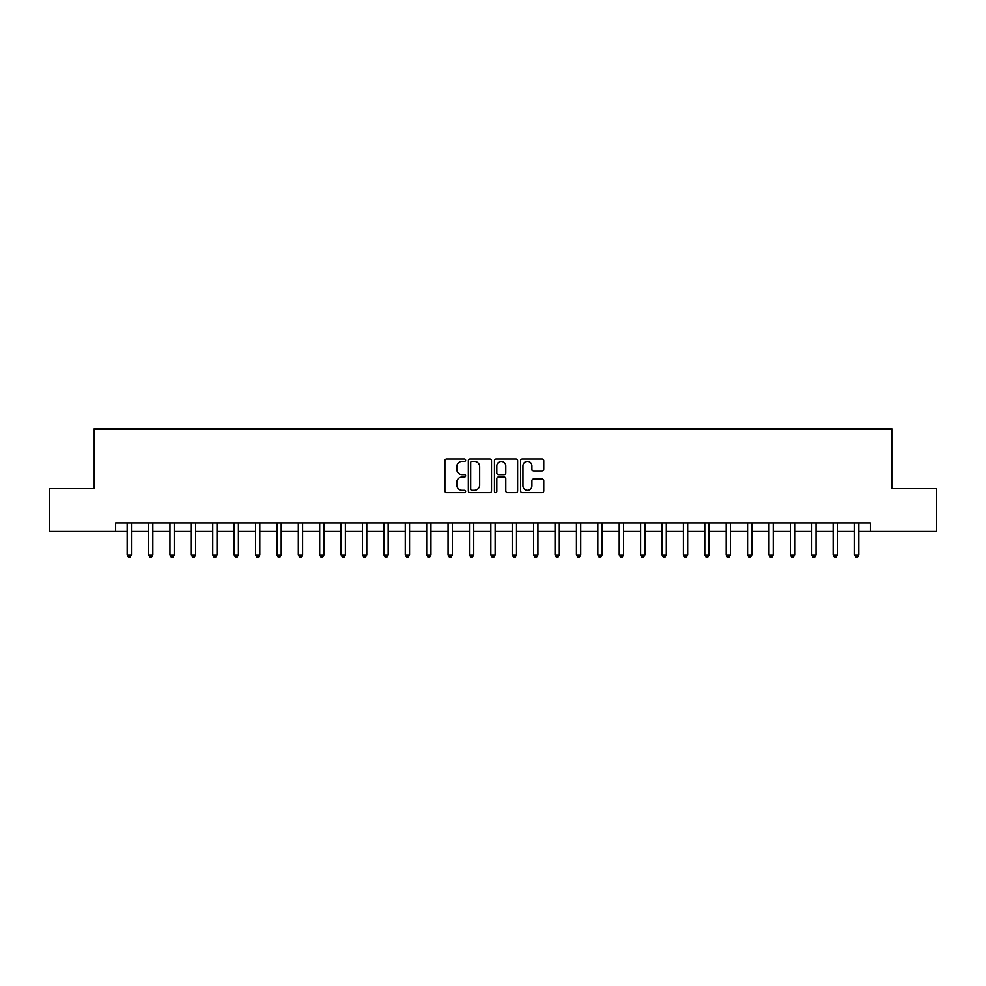 <?xml version="1.0" encoding="UTF-8"?>
<svg xmlns="http://www.w3.org/2000/svg" width="986" height="986" viewBox="0 0 986 986"><rect width="100%" height="100%" fill="white"/><g stroke="black" fill="none" stroke-linecap="round" stroke-linejoin="round"><path stroke-width="1.48" d="M465.614 460.265A1.171 1.171 0 0 0 464.443 459.082L446.596 459.082A1.676 1.676 0 0 0 444.908 460.77L444.908 491.003A1.676 1.676 0 0 0 446.596 492.68L464.443 492.68A1.171 1.171 0 0 0 465.614 491.509A1.171 1.171 0 0 0 464.443 490.338L462.126 490.338A5.374 5.374 0 0 1 456.752 484.952L456.752 482.437A5.374 5.374 0 0 1 462.126 477.064L464.443 477.064A1.171 1.171 0 0 0 465.614 475.881A1.171 1.171 0 0 0 464.443 474.71L462.126 474.71A5.374 5.374 0 0 1 456.752 469.336L456.752 466.809A5.374 5.374 0 0 1 462.126 461.436L464.443 461.436A1.171 1.171 0 0 0 465.614 460.265M542.09 470.926A1.676 1.676 0 0 0 543.779 469.25L543.779 460.77A1.676 1.676 0 0 0 542.09 459.082L522.272 459.082A1.676 1.676 0 0 0 520.596 460.77L520.596 491.003A1.676 1.676 0 0 0 522.272 492.68L542.09 492.68A1.676 1.676 0 0 0 543.779 491.003L543.779 480.761A1.676 1.676 0 0 0 542.09 479.073L533.611 479.073A1.676 1.676 0 0 0 531.935 480.761L531.935 485.839A4.499 4.499 0 0 1 527.436 490.338A4.499 4.499 0 0 1 522.95 485.839L522.95 465.934A4.499 4.499 0 0 1 527.436 461.436A4.499 4.499 0 0 1 531.935 465.934L531.935 469.25A1.676 1.676 0 0 0 533.611 470.926L542.09 470.926M115.621 531.503L49.3 531.503L49.3 488.723L94.225 488.723L94.225 428.824L891.775 428.824L891.775 488.723L936.7 488.723L936.7 531.503L870.379 531.503L870.379 522.95L115.621 522.95L115.621 531.503L127.169 531.503M491.533 460.77A1.676 1.676 0 0 0 489.845 459.082L470.026 459.082A1.676 1.676 0 0 0 468.35 460.77L468.35 491.003A1.676 1.676 0 0 0 470.026 492.68L489.845 492.68A1.676 1.676 0 0 0 491.533 491.003L491.533 460.77M496.155 459.082L515.974 459.082A1.676 1.676 0 0 1 517.65 460.77L517.65 491.003A1.676 1.676 0 0 1 515.974 492.68L507.494 492.68A1.676 1.676 0 0 1 505.806 491.003L505.806 478.74A1.676 1.676 0 0 0 504.129 477.064L498.497 477.064A1.676 1.676 0 0 0 496.821 478.74L496.821 491.509A1.171 1.171 0 0 1 495.65 492.68A1.171 1.171 0 0 1 494.467 491.509L494.467 460.77A1.676 1.676 0 0 1 496.155 459.082M131.446 531.503L148.566 531.503M152.842 531.503L169.962 531.503M174.239 531.503L191.358 531.503M195.635 531.503L212.742 531.503M217.019 531.503L234.138 531.503M238.415 531.503L255.534 531.503M259.811 531.503L276.93 531.503M281.207 531.503L298.314 531.503M302.603 531.503L319.71 531.503M323.987 531.503L341.107 531.503M345.383 531.503L362.503 531.503M366.78 531.503L383.899 531.503M388.176 531.503L405.283 531.503M409.56 531.503L426.679 531.503M430.956 531.503L448.075 531.503M452.352 531.503L469.472 531.503M473.748 531.503L490.855 531.503M495.145 531.503L512.252 531.503M516.528 531.503L533.648 531.503M537.925 531.503L555.044 531.503M559.321 531.503L576.44 531.503M580.717 531.503L597.824 531.503M602.101 531.503L619.22 531.503M623.497 531.503L640.617 531.503M644.893 531.503L662.013 531.503M666.289 531.503L683.397 531.503M687.686 531.503L704.793 531.503M709.07 531.503L726.189 531.503M730.466 531.503L747.585 531.503M751.862 531.503L768.981 531.503M773.258 531.503L790.365 531.503M794.642 531.503L811.761 531.503M816.038 531.503L833.158 531.503M837.434 531.503L854.554 531.503M858.831 531.503L870.379 531.503M471.875 461.436A1.171 1.171 0 0 0 470.704 462.619L470.704 489.155A1.171 1.171 0 0 0 471.875 490.338L474.315 490.338A5.374 5.374 0 0 0 479.689 484.952L479.689 466.809A5.374 5.374 0 0 0 474.315 461.436L471.875 461.436M505.806 466.021A4.499 4.499 0 0 0 501.319 461.522A4.499 4.499 0 0 0 496.821 466.021L496.821 473.034A1.676 1.676 0 0 0 498.497 474.71L504.129 474.71A1.676 1.676 0 0 0 505.806 473.034L505.806 466.021M131.656 522.95L131.569 523.172A1.713 1.713 0 0 0 131.446 523.812L131.446 554.958L127.169 554.958L127.169 523.812A1.713 1.713 0 0 0 127.046 523.172L126.96 522.95M131.446 554.958L130.164 557.176L128.451 557.176L127.169 554.958M153.052 522.95L152.966 523.172A1.713 1.713 86.2 0 0 152.842 523.812L152.842 554.958L148.566 554.958L148.566 523.812A1.713 1.713 86.2 0 0 148.442 523.172L148.356 522.95M152.842 554.958L151.561 557.176L149.847 557.176L148.566 554.958M174.448 522.95L174.362 523.172A1.713 1.713 86.2 0 0 174.239 523.812L174.239 554.958L169.962 554.958L169.962 523.812A1.713 1.713 86.2 0 0 169.839 523.172L169.752 522.95M174.239 554.958L172.957 557.176L171.244 557.176L169.962 554.958M195.844 522.95L195.758 523.172A1.713 1.713 86.2 0 0 195.635 523.812L195.635 554.958L191.358 554.958L191.358 523.812A1.713 1.713 86.2 0 0 191.235 523.172L191.136 522.95M195.635 554.958L194.353 557.176L192.64 557.176L191.358 554.958M217.24 522.95L217.154 523.172A1.713 1.713 86.2 0 0 217.019 523.812L217.019 554.958L212.742 554.958L212.742 523.812A1.713 1.713 86.2 0 0 212.619 523.172L212.532 522.95M217.019 554.958L215.737 557.176L214.024 557.176L212.742 554.958M238.624 522.95L238.538 523.172A1.713 1.713 86.2 0 0 238.415 523.812L238.415 554.958L234.138 554.958L234.138 523.812A1.713 1.713 86.2 0 0 234.015 523.172L233.929 522.95M238.415 554.958L237.133 557.176L235.42 557.176L234.138 554.958M260.021 522.95L259.934 523.172A1.713 1.713 86.2 0 0 259.811 523.812L259.811 554.958L255.534 554.958L255.534 523.812A1.713 1.713 86.2 0 0 255.411 523.172L255.325 522.95M259.811 554.958L258.529 557.176L256.816 557.176L255.534 554.958M281.417 522.95L281.33 523.172A1.713 1.713 86.2 0 0 281.207 523.812L281.207 554.958L276.93 554.958L276.93 523.812A1.713 1.713 86.2 0 0 276.807 523.172L276.721 522.95M281.207 554.958L279.925 557.176L278.212 557.176L276.93 554.958M302.813 522.95L302.727 523.172A1.713 1.713 86.2 0 0 302.603 523.812L302.603 554.958L298.314 554.958L298.314 523.812A1.713 1.713 86.2 0 0 298.191 523.172L298.105 522.95M302.603 554.958L301.309 557.176L299.608 557.176L298.314 554.958M324.197 522.95L324.111 523.172A1.713 1.713 86.2 0 0 323.987 523.812L323.987 554.958L319.71 554.958L319.71 523.812A1.713 1.713 86.2 0 0 319.587 523.172L319.501 522.95M323.987 554.958L322.705 557.176L320.992 557.176L319.71 554.958M345.593 522.95L345.507 523.172A1.713 1.713 86.2 0 0 345.383 523.812L345.383 554.958L341.107 554.958L341.107 523.812A1.713 1.713 86.2 0 0 340.983 523.172L340.897 522.95M345.383 554.958L344.102 557.176L342.389 557.176L341.107 554.958M366.989 522.95L366.903 523.172A1.713 1.713 86.2 0 0 366.78 523.812L366.78 554.958L362.503 554.958L362.503 523.812A1.713 1.713 86.2 0 0 362.38 523.172L362.293 522.95M366.78 554.958L365.498 557.176L363.785 557.176L362.503 554.958M388.385 522.95L388.299 523.172A1.713 1.713 86.2 0 0 388.176 523.812L388.176 554.958L383.899 554.958L383.899 523.812A1.713 1.713 86.2 0 0 383.776 523.172L383.677 522.95M388.176 554.958L386.894 557.176L385.181 557.176L383.899 554.958M409.782 522.95L409.695 523.172A1.713 1.713 86.2 0 0 409.56 523.812L409.56 554.958L405.283 554.958L405.283 523.812A1.713 1.713 86.2 0 0 405.16 523.172L405.073 522.95M409.56 554.958L408.278 557.176L406.565 557.176L405.283 554.958M431.165 522.95L431.079 523.172A1.713 1.713 86.2 0 0 430.956 523.812L430.956 554.958L426.679 554.958L426.679 523.812A1.713 1.713 86.2 0 0 426.556 523.172L426.47 522.95M430.956 554.958L429.674 557.176L427.961 557.176L426.679 554.958M452.562 522.95L452.475 523.172A1.713 1.713 86.2 0 0 452.352 523.812L452.352 554.958L448.075 554.958L448.075 523.812A1.713 1.713 86.2 0 0 447.952 523.172L447.866 522.95M452.352 554.958L451.07 557.176L449.357 557.176L448.075 554.958M473.958 522.95L473.872 523.172A1.713 1.713 86.2 0 0 473.748 523.812L473.748 554.958L469.472 554.958L469.472 523.812A1.713 1.713 86.2 0 0 469.348 523.172L469.262 522.95M473.748 554.958L472.467 557.176L470.753 557.176L469.472 554.958M495.354 522.95L495.268 523.172A1.713 1.713 86.2 0 0 495.145 523.812L495.145 554.958L490.855 554.958L490.855 523.812A1.713 1.713 86.2 0 0 490.732 523.172L490.646 522.95M495.145 554.958L493.85 557.176L492.15 557.176L490.855 554.958M516.738 522.95L516.652 523.172A1.713 1.713 86.2 0 0 516.528 523.812L516.528 554.958L512.252 554.958L512.252 523.812A1.713 1.713 86.2 0 0 512.128 523.172L512.042 522.95M516.528 554.958L515.247 557.176L513.533 557.176L512.252 554.958M538.134 522.95L538.048 523.172A1.713 1.713 86.2 0 0 537.925 523.812L537.925 554.958L533.648 554.958L533.648 523.812A1.713 1.713 86.2 0 0 533.525 523.172L533.438 522.95M537.925 554.958L536.643 557.176L534.93 557.176L533.648 554.958M559.53 522.95L559.444 523.172A1.713 1.713 86.2 0 0 559.321 523.812L559.321 554.958L555.044 554.958L555.044 523.812A1.713 1.713 86.2 0 0 554.921 523.172L554.835 522.95M559.321 554.958L558.039 557.176L556.326 557.176L555.044 554.958M580.927 522.95L580.84 523.172A1.713 1.713 86.2 0 0 580.717 523.812L580.717 554.958L576.44 554.958L576.44 523.812A1.713 1.713 86.2 0 0 576.305 523.172L576.218 522.95M580.717 554.958L579.435 557.176L577.722 557.176L576.44 554.958M602.323 522.95L602.224 523.172A1.713 1.713 86.2 0 0 602.101 523.812L602.101 554.958L597.824 554.958L597.824 523.812A1.713 1.713 86.2 0 0 597.701 523.172L597.615 522.95M602.101 554.958L600.819 557.176L599.106 557.176L597.824 554.958M623.707 522.95L623.62 523.172A1.713 1.713 86.2 0 0 623.497 523.812L623.497 554.958L619.22 554.958L619.22 523.812A1.713 1.713 86.2 0 0 619.097 523.172L619.011 522.95M623.497 554.958L622.215 557.176L620.502 557.176L619.22 554.958M645.103 522.95L645.017 523.172A1.713 1.713 86.2 0 0 644.893 523.812L644.893 554.958L640.617 554.958L640.617 523.812A1.713 1.713 86.2 0 0 640.493 523.172L640.407 522.95M644.893 554.958L643.611 557.176L641.898 557.176L640.617 554.958M666.499 522.95L666.413 523.172A1.713 1.713 86.2 0 0 666.289 523.812L666.289 554.958L662.013 554.958L662.013 523.812A1.713 1.713 86.2 0 0 661.889 523.172L661.803 522.95M666.289 554.958L665.008 557.176L663.295 557.176L662.013 554.958M687.895 522.95L687.809 523.172A1.713 1.713 86.2 0 0 687.686 523.812L687.686 554.958L683.397 554.958L683.397 523.812A1.713 1.713 86.2 0 0 683.273 523.172L683.187 522.95M687.686 554.958L686.392 557.176L684.691 557.176L683.397 554.958M709.279 522.95L709.193 523.172A1.713 1.713 86.2 0 0 709.07 523.812L709.07 554.958L704.793 554.958L704.793 523.812A1.713 1.713 86.2 0 0 704.67 523.172L704.583 522.95M709.07 554.958L707.788 557.176L706.075 557.176L704.793 554.958M730.675 522.95L730.589 523.172A1.713 1.713 86.2 0 0 730.466 523.812L730.466 554.958L726.189 554.958L726.189 523.812A1.713 1.713 86.2 0 0 726.066 523.172L725.979 522.95M730.466 554.958L729.184 557.176L727.471 557.176L726.189 554.958M752.072 522.95L751.985 523.172A1.713 1.713 86.2 0 0 751.862 523.812L751.862 554.958L747.585 554.958L747.585 523.812A1.713 1.713 86.2 0 0 747.462 523.172L747.376 522.95M751.862 554.958L750.58 557.176L748.867 557.176L747.585 554.958M773.468 522.95L773.381 523.172A1.713 1.713 86.2 0 0 773.258 523.812L773.258 554.958L768.981 554.958L768.981 523.812A1.713 1.713 86.2 0 0 768.846 523.172L768.76 522.95M773.258 554.958L771.976 557.176L770.263 557.176L768.981 554.958M794.864 522.95L794.765 523.172A1.713 1.713 86.2 0 0 794.642 523.812L794.642 554.958L790.365 554.958L790.365 523.812A1.713 1.713 86.2 0 0 790.242 523.172L790.156 522.95M794.642 554.958L793.36 557.176L791.647 557.176L790.365 554.958M816.248 522.95L816.162 523.172A1.713 1.713 86.2 0 0 816.038 523.812L816.038 554.958L811.761 554.958L811.761 523.812A1.713 1.713 86.2 0 0 811.638 523.172L811.552 522.95M816.038 554.958L814.756 557.176L813.043 557.176L811.761 554.958M837.644 522.95L837.558 523.172A1.713 1.713 86.2 0 0 837.434 523.812L837.434 554.958L833.158 554.958L833.158 523.812A1.713 1.713 86.2 0 0 833.034 523.172L832.948 522.95M837.434 554.958L836.153 557.176L834.439 557.176L833.158 554.958M859.04 522.95L858.954 523.172A1.713 1.713 86.2 0 0 858.831 523.812L858.831 554.958L854.554 554.958L854.554 523.812A1.713 1.713 86.2 0 0 854.431 523.172L854.344 522.95M858.831 554.958L857.549 557.176L855.836 557.176L854.554 554.958"/></g></svg>
